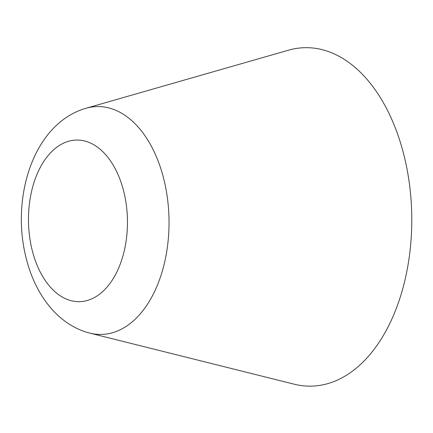 <?xml version="1.0" encoding="UTF-8"?>
<svg xmlns="http://www.w3.org/2000/svg" width="433" height="433" viewBox="0 0 433 433"><rect width="100%" height="100%" fill="white"/><g stroke="black" fill="none" stroke-linecap="round" stroke-linejoin="round"><path stroke-width="0.65" d="M288.481 50.201A169.26 103.617 89 0 1 407.762 173.097A169.26 103.617 89 0 1 345.42 375.866A169.26 103.617 89 0 1 294.218 384.195L89.88 333.129A113.96 69.762 89 0 0 124.358 327.521A113.96 69.762 89 0 0 164.361 181.378A113.96 69.762 89 0 0 86.021 108.255L288.481 50.201M124.152 193.118A80.825 49.481 89 0 1 95.78 296.767A80.825 49.481 89 0 1 31.793 248.607A80.825 49.481 89 0 1 60.171 144.958A80.825 49.481 89 0 1 124.152 193.118M86.021 108.255C33.644 123.41 11.247 196.214 25.601 255.881C34.169 293.017 56.88 324.755 89.88 333.129"/></g></svg>
